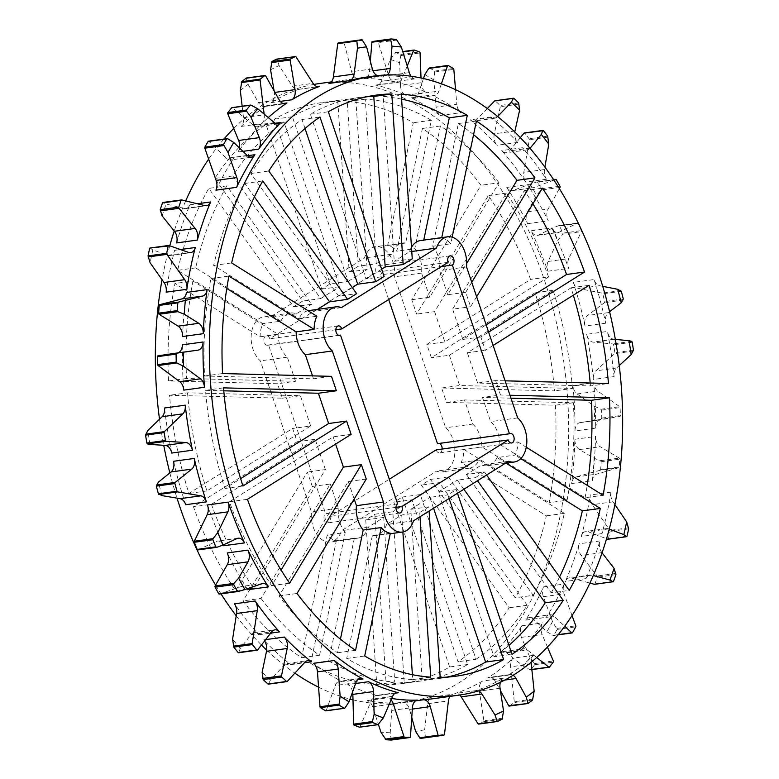 <?xml version="1.0" encoding="UTF-8"?>
<svg xmlns="http://www.w3.org/2000/svg" width="779" height="779" viewBox="0 0 779 779"><rect width="100%" height="100%" fill="white"/><g stroke="black" fill="none" stroke-linecap="round" stroke-linejoin="round"><path stroke-width="0.58" stroke-dasharray="3.9 2.92" d="M486.583 475.034L484.402 471.996L466.407 474.469L481.607 464.946A23.993 15.677 82.2 0 0 487.245 465.706A23.993 15.677 82.2 0 0 491.5 464.138A23.993 15.677 82.2 0 0 497.109 457.575L515.104 455.102A23.993 15.677 -97.8 0 0 517.85 441.966L499.855 444.439A23.993 15.677 82.2 0 0 490.653 421.605L482.483 397.465L500.488 395.002L495.6 380.58L505.104 380.824M517.655 417.904L490.653 421.605M390.328 533.255L372.333 535.728A23.993 15.677 82.2 0 0 375.4 535.767A23.993 15.677 82.2 0 0 379.646 534.199A23.993 15.677 82.2 0 0 386.54 524.501L401.73 514.977L419.735 512.514L428.81 506.827L429.093 511.053M413.532 520.8L386.54 524.501M436.191 449.863A4.801 3.135 82.2 0 0 439.638 452.862A4.801 3.135 82.2 0 0 440.495 452.55A4.801 3.135 82.2 0 0 442.151 449.045M397.631 503.847L325.641 513.721A4.801 3.135 82.2 0 0 324.161 519.262A4.801 3.135 82.2 0 0 327.793 522.923A4.801 3.135 82.2 0 0 328.65 522.602A4.801 3.135 82.2 0 0 329.936 516.419L389.296 479.231M328.709 660.943A293.255 191.624 82.2 0 0 394.729 682.063L383.735 517.451L368.535 526.974A23.993 15.677 -97.8 0 1 361.651 536.663A23.993 15.677 -97.8 0 1 357.405 538.231A23.993 15.677 -97.8 0 1 354.338 538.201L328.709 660.943L310.714 663.416A293.255 191.624 82.2 0 0 376.734 684.537L365.74 519.924L374.816 514.237L386.209 684.78A293.255 191.624 82.2 0 0 401.876 683.621A293.255 191.624 82.2 0 0 449.629 666.99L393.882 502.289L402.276 497.041L458.023 661.731A293.255 191.624 82.2 0 0 509.193 607.747L421.332 485.093L430.417 479.406L515.211 597.795A293.255 191.624 82.2 0 0 546.342 515.825L461.119 462.512A23.993 15.677 -97.8 0 0 463.865 449.376L481.86 446.903L567.083 500.215L549.078 502.689A293.255 191.624 82.2 0 0 555.427 405.207L446.494 402.402L441.615 387.991L554.473 390.892A293.255 191.624 82.2 0 0 535.066 292.758L431.362 357.707L426.853 344.386L530.557 279.427A293.255 191.624 82.2 0 0 488.355 195.568L416.609 314.112L411.731 299.691L480.984 185.275A293.255 191.624 82.2 0 0 422.413 128.457L396.784 251.208A23.993 15.677 -97.8 0 0 387.66 245.502L413.298 122.751A293.255 191.624 82.2 0 0 347.268 101.63L358.262 266.252L349.187 271.939L337.794 101.387A293.255 191.624 82.2 0 0 322.126 102.546A293.255 191.624 82.2 0 0 274.374 119.177L330.121 283.877L321.737 289.126L265.99 124.436A293.255 191.624 82.2 0 0 214.819 178.42L302.671 301.074L293.586 306.76L208.791 188.372A293.255 191.624 82.2 0 0 177.661 270.352L262.883 323.655A23.993 15.677 -97.8 0 0 260.147 336.791L174.924 283.488A293.255 191.624 82.2 0 0 168.576 380.96L277.509 383.765L282.387 398.186L169.53 395.274A293.255 191.624 82.2 0 0 188.937 493.419L292.641 428.46L297.15 441.781L193.445 506.739A293.255 191.624 82.2 0 0 235.648 590.599L307.393 472.055L312.282 486.476L243.019 600.891A293.255 191.624 82.2 0 0 301.59 657.71L327.219 534.959A23.993 15.677 -97.8 0 0 336.343 540.665L310.714 663.416M334.658 540.373A23.993 15.677 82.2 0 0 341.543 530.674L436.61 471.129A23.993 15.677 82.2 0 0 442.258 471.879A23.993 15.677 82.2 0 0 446.503 470.312A23.993 15.677 82.2 0 0 454.858 450.204A23.993 15.677 82.2 0 0 445.666 427.778L394.563 276.788A23.993 15.677 82.2 0 0 375.605 246.7A23.993 15.677 82.2 0 0 364.465 257.966L269.398 317.511A23.993 15.677 82.2 0 0 263.76 316.761A23.993 15.677 82.2 0 0 251.247 335.067A23.993 15.677 82.2 0 0 260.342 360.862L311.454 511.852A23.993 15.677 82.2 0 0 330.403 541.941A23.993 15.677 82.2 0 0 334.658 540.373M368.535 526.974L341.543 530.674M533.206 595.322A293.255 191.624 82.2 0 0 564.337 513.351L479.114 460.038A23.993 15.677 -97.8 0 1 473.505 466.611A23.993 15.677 -97.8 0 1 469.25 468.179A23.993 15.677 -97.8 0 1 463.612 467.419L448.412 476.943L533.206 595.322L515.211 597.795M567.083 500.215A293.255 191.624 82.2 0 0 573.422 402.743L464.488 399.939L472.658 424.078L445.666 427.778M472.658 424.078A23.993 15.677 -97.8 0 1 481.86 446.903M479.114 460.038L461.119 462.512M246.252 78.075L248.112 84.307L258.531 102.672L279.223 99.839M400.503 85.554A9.601 6.271 -97.8 0 0 405.693 95.262A312.457 204.166 -97.8 0 0 375.682 85.067A9.601 6.271 -97.8 0 0 377.211 85.145A9.601 6.271 -97.8 0 0 381.418 81.308L390.376 59.467L395.644 52.602A350.102 228.763 -97.8 0 1 400.922 54.491L399.637 62.739L400.503 85.554L421.196 82.72L421.02 78.007M395.226 52.651L414.243 50.051M429.112 68.065L429.648 68.055A350.102 228.763 -97.8 0 1 434.77 71.074L433.786 79.955L436.094 107.122L456.786 104.279L455.549 89.712M595.672 428.119A9.601 6.271 -97.8 0 1 599.012 420.426A9.601 6.271 -97.8 0 1 600.57 419.823L619.889 416.434A0.964 0.623 82.2 0 0 620.376 415.558A350.102 228.763 82.2 0 0 620.094 407.573A0.964 0.623 82.2 0 0 619.675 406.677L597.834 391.116A9.601 6.271 -97.8 0 1 593.695 382.771A312.457 204.166 -97.8 0 1 595.672 428.119L574.98 430.962A9.601 6.271 -97.8 0 1 578.32 423.27A9.601 6.271 -97.8 0 1 579.868 422.666L619.889 416.434M592.313 480.711A9.601 6.271 -97.8 0 1 595.555 474.635A9.601 6.271 -97.8 0 1 596.665 474.129L618.818 467.712A0.964 0.623 82.2 0 0 619.256 466.981A350.102 228.763 82.2 0 0 619.763 459.172A0.964 0.623 82.2 0 0 619.305 458.101L600.19 446.727A9.601 6.271 -97.8 0 1 595.555 436.454A312.457 204.166 -97.8 0 1 592.313 480.711L571.62 483.545A9.601 6.271 -97.8 0 1 574.863 477.469A9.601 6.271 -97.8 0 1 575.973 476.972L600.054 470.282L618.818 467.712M572.039 615.595L564.084 593.841A9.601 6.271 -97.8 0 1 564.191 584.055A312.457 204.166 -97.8 0 1 546.342 617.27A9.601 6.271 -97.8 0 1 548.163 615.391A9.601 6.271 -97.8 0 1 549.867 614.767A9.601 6.271 -97.8 0 1 554.035 616.306L564.717 626.238M572.546 632.645L553.947 635.197A350.102 228.763 -97.8 0 0 557.141 629.413L552.486 621.584L543.391 596.685A9.601 6.271 -97.8 0 1 543.489 586.889A312.457 204.166 -97.8 0 1 525.64 620.113A9.601 6.271 -97.8 0 1 527.471 618.234A9.601 6.271 -97.8 0 1 529.175 617.601A9.601 6.271 -97.8 0 1 533.333 619.149L546.907 631.759L552.944 635.362L558.29 634.622M547.442 647.047L542.135 634.505A9.601 6.271 -97.8 0 1 542.651 622.908A312.457 204.166 -97.8 0 1 520.878 650.299A9.601 6.271 -97.8 0 1 521.92 649.433A9.601 6.271 -97.8 0 1 523.624 648.8A9.601 6.271 -97.8 0 1 527.373 649.998L536.731 657.486M549.468 667.048L530.869 669.599A350.102 228.763 -97.8 0 0 534.657 664.701L534.521 663.542L530.012 657.603L521.433 637.349A9.601 6.271 -97.8 0 1 521.959 625.751A312.457 204.166 -97.8 0 1 500.176 653.133A9.601 6.271 -97.8 0 1 501.228 652.276A9.601 6.271 -97.8 0 1 502.922 651.643A9.601 6.271 -97.8 0 1 506.681 652.831L523.342 666.162L530.022 669.697L531.833 669.443M449.97 696.397A9.601 6.271 -97.8 0 1 451.664 694.722A9.601 6.271 -97.8 0 1 452.706 694.235A312.457 204.166 -97.8 0 1 431.478 698.938M420.232 738.463A350.102 228.763 -97.8 0 0 425.412 737.577L424.662 729.777L427.71 703.739A9.601 6.271 -97.8 0 1 430.962 697.565A9.601 6.271 -97.8 0 1 432.014 697.078A312.457 204.166 -97.8 0 1 410.786 701.772A312.457 204.166 -97.8 0 1 402.685 702.639A9.601 6.271 -97.8 0 1 409.579 709.455L411.76 717.43M391.292 740.05L390.23 732.757L391.73 710.438A9.601 6.271 -97.8 0 1 395.041 703.603A9.601 6.271 -97.8 0 1 396.745 702.97A9.601 6.271 -97.8 0 1 397.163 702.94A312.457 204.166 -97.8 0 1 367.036 700.642A9.601 6.271 -97.8 0 1 372.635 706.757L378.448 724.577M287.227 681.459L268.473 684.03L270.459 680.028L284.238 665.032A9.601 6.271 -97.8 0 1 285.338 664.107A9.601 6.271 -97.8 0 1 287.032 663.474A9.601 6.271 -97.8 0 1 290.723 664.623A312.457 204.166 -97.8 0 1 263.643 639.91A9.601 6.271 -97.8 0 1 264.548 641.029M257.557 649.998L238.744 652.578L240.185 648.566L251.052 634.622A9.601 6.271 -97.8 0 1 252.484 633.308A9.601 6.271 -97.8 0 1 254.188 632.675A9.601 6.271 -97.8 0 1 258.852 634.739A312.457 204.166 -97.8 0 1 234.479 603.832M215.91 190.173A312.457 204.166 -97.8 0 1 234.206 157.543A9.601 6.271 -97.8 0 1 232.463 159.305A9.601 6.271 -97.8 0 1 230.759 159.929A9.601 6.271 -97.8 0 1 226.494 158.283L208.938 141.35A0.964 0.623 82.2 0 0 208.509 141.184M239.504 148.039A9.601 6.271 -97.8 0 1 237.975 152.022A312.457 204.166 -97.8 0 1 260.147 125.322A9.601 6.271 -97.8 0 1 259.193 126.091A9.601 6.271 -97.8 0 1 257.489 126.724A9.601 6.271 -97.8 0 1 253.633 125.438L232.395 107.745A0.964 0.623 82.2 0 0 232.346 107.706M370.346 61.239L369.538 71.259A9.601 6.271 -97.8 0 1 366.247 77.919A9.601 6.271 -97.8 0 1 364.543 78.543A9.601 6.271 -97.8 0 1 364.007 78.582A312.457 204.166 -97.8 0 1 394.164 81.737A9.601 6.271 -97.8 0 1 388.624 75.475L378.36 42.592A0.964 0.623 82.2 0 0 377.766 41.959A350.102 228.763 82.2 0 0 372.459 41.501M387.124 74.959A9.601 6.271 -97.8 0 1 386.939 75.076A9.601 6.271 -97.8 0 1 385.235 75.709A9.601 6.271 -97.8 0 1 384.699 75.748A312.457 204.166 -97.8 0 1 414.856 78.893A9.601 6.271 -97.8 0 1 411.127 76.254M487.313 108.563L476.68 119.625A9.601 6.271 -97.8 0 1 475.667 120.453A9.601 6.271 -97.8 0 1 473.973 121.076A9.601 6.271 -97.8 0 1 470.175 119.849A312.457 204.166 -97.8 0 1 497.002 145.274A9.601 6.271 -97.8 0 1 494.276 133.803L500.342 106.655A0.964 0.623 82.2 0 0 500.05 105.486A350.102 228.763 82.2 0 0 495.356 100.929A0.964 0.623 82.2 0 0 495.23 100.832M497.625 116.519L497.372 116.792A9.601 6.271 -97.8 0 1 496.369 117.61A9.601 6.271 -97.8 0 1 494.665 118.242A9.601 6.271 -97.8 0 1 490.867 117.006A312.457 204.166 -97.8 0 1 517.694 142.43A9.601 6.271 -97.8 0 1 514.783 131.992M520.333 137.649L509.544 150.902A9.601 6.271 -97.8 0 1 508.2 152.119A9.601 6.271 -97.8 0 1 506.496 152.742A9.601 6.271 -97.8 0 1 501.725 150.571A312.457 204.166 -97.8 0 1 525.767 182.101A9.601 6.271 -97.8 0 1 523.8 172.393L529.311 139.714A0.964 0.623 82.2 0 0 529.077 138.691A350.102 228.763 82.2 0 0 524.803 133.209A0.964 0.623 82.2 0 0 524.647 133.053M530.002 148.341A9.601 6.271 -97.8 0 1 528.892 149.276A9.601 6.271 -97.8 0 1 527.188 149.899A9.601 6.271 -97.8 0 1 522.427 147.728A312.457 204.166 -97.8 0 1 546.459 179.258A9.601 6.271 -97.8 0 1 544.492 169.549L544.901 167.154M608.117 539.185A0.964 0.623 82.2 0 0 608.418 538.708A350.102 228.763 82.2 0 0 610.064 531.444A0.964 0.623 82.2 0 0 609.869 530.411L592.313 504.665A9.601 6.271 -97.8 0 1 590.278 494.977A312.457 204.166 -97.8 0 1 581.29 536.439A9.601 6.271 -97.8 0 1 585.896 531.453A9.601 6.271 -97.8 0 1 588.067 531.716L606.559 538.776M594.669 584.26A0.964 0.623 82.2 0 0 594.942 583.899A350.102 228.763 82.2 0 0 597.318 577.22A0.964 0.623 82.2 0 0 597.123 576.012L581.212 555.466A9.601 6.271 -97.8 0 1 579.177 543.8A312.457 204.166 -97.8 0 1 565.35 581.446A9.601 6.271 -97.8 0 1 569.459 577.843A9.601 6.271 -97.8 0 1 571.182 577.96L589.917 583.091M509.437 706.017A0.964 0.623 82.2 0 0 509.466 705.998A350.102 228.763 82.2 0 0 513.974 702.58A0.964 0.623 82.2 0 0 514.267 701.684L510.557 666.834A9.601 6.271 -97.8 0 1 513.02 658.167A312.457 204.166 -97.8 0 1 487.605 678.032A9.601 6.271 -97.8 0 1 489.329 677.389A9.601 6.271 -97.8 0 1 495.337 681.362L500.41 690.613M478.666 724.061A350.102 228.763 82.2 0 0 483.545 721.763A0.964 0.623 82.2 0 0 483.905 720.75L479.348 691.09A9.601 6.271 -97.8 0 1 482.649 681.041A312.457 204.166 -97.8 0 1 454.809 693.573A9.601 6.271 -97.8 0 1 455.53 693.407A9.601 6.271 -97.8 0 1 459.785 695.043M359.801 727.128A0.964 0.623 82.2 0 0 360.044 726.826L371.924 699.172A9.601 6.271 -97.8 0 1 376.072 695.481A9.601 6.271 -97.8 0 1 377.727 695.579A312.457 204.166 -97.8 0 1 347.775 684.556A9.601 6.271 -97.8 0 1 352.585 691.937M326.012 710.799A0.964 0.623 82.2 0 0 326.274 710.438L335.204 685.539A9.601 6.271 -97.8 0 1 339.576 681.294A9.601 6.271 -97.8 0 1 342.312 681.82A312.457 204.166 -97.8 0 1 313.479 663.367M223.816 545.758A312.457 204.166 -97.8 0 1 207.477 504.958M247.712 589.722A312.457 204.166 -97.8 0 1 227.234 552.973M171.76 453.057A312.457 204.166 -97.8 0 1 164.544 408.001M185.733 504.704A312.457 204.166 -97.8 0 1 173.571 461.285M500.42 682.287A9.601 6.271 -97.8 0 1 503.351 678.207A312.457 204.166 -97.8 0 1 475.502 690.73A9.601 6.271 -97.8 0 1 476.222 690.574A9.601 6.271 -97.8 0 1 478.53 690.895M182.607 336.528A312.457 204.166 -97.8 0 1 186.415 292.466M183.805 390.123A312.457 204.166 -97.8 0 1 182.383 344.834M391.701 698.481A312.457 204.166 -97.8 0 1 387.728 697.799A9.601 6.271 -97.8 0 1 391.097 699.883M242.172 106.226L243.525 117.668A9.601 6.271 -97.8 0 1 241.188 126.422A312.457 204.166 -97.8 0 1 266.282 105.788A9.601 6.271 -97.8 0 1 264.451 106.499A9.601 6.271 -97.8 0 1 258.531 102.672M264.139 114.114L264.217 114.834A9.601 6.271 -97.8 0 1 261.88 123.588A312.457 204.166 -97.8 0 1 268.268 117.561M176.629 242.912A312.457 204.166 -97.8 0 1 189.949 204.789A9.601 6.271 -97.8 0 1 185.772 208.548A9.601 6.271 -97.8 0 1 184.175 208.451L166.131 204.02L162.938 202.491M166.17 292.154A312.457 204.166 -97.8 0 1 174.613 250.351A9.601 6.271 -97.8 0 1 169.968 255.502A9.601 6.271 -97.8 0 1 167.913 255.278L152.82 249.952A342.429 223.748 82.2 0 0 150.133 262.805M313.869 84.434A312.457 204.166 82.2 0 0 264.139 103.958A312.457 204.166 82.2 0 0 233.739 128.438M223.914 139.071A312.457 204.166 82.2 0 0 208.655 159.091M185.694 200.904A312.457 204.166 82.2 0 0 174.223 231.003M169.773 245.784A312.457 204.166 82.2 0 0 162.051 279.71M159.51 419.229A312.457 204.166 82.2 0 0 163.736 445.296M169.861 472.921A312.457 204.166 82.2 0 0 177.028 498.151M215.598 585.117A312.457 204.166 82.2 0 0 220.983 593.861M236.212 615.79A312.457 204.166 82.2 0 0 261.452 645.002M266.691 650.144A312.457 204.166 82.2 0 0 294.861 673.153M318.582 687.185A312.457 204.166 82.2 0 0 350.014 699.104M352.994 699.854A312.457 204.166 82.2 0 0 404.486 702.639A312.457 204.166 82.2 0 0 459.863 682.209A312.457 204.166 82.2 0 0 556.148 321.454A312.457 204.166 82.2 0 0 319.517 83.528M463.865 449.376L549.078 502.689M452.151 237.196L450.778 243.798A23.993 15.677 -97.8 0 0 441.654 238.092L441.751 237.624M476.641 296.721L470.594 306.702L465.715 292.281L471.753 282.31M493.126 345.438L485.356 350.297L480.847 336.976L488.618 332.117M509.982 395.245L500.488 395.002M517.85 441.966L526.273 447.234M520.752 458.627L515.104 455.102M484.402 471.996L475.326 477.693L477.498 480.731M449.103 498.511L447.876 494.879L456.26 489.631L457.487 493.263M420.008 516.74L419.735 512.514M223.777 390.805L205.529 390.337A293.255 191.624 82.2 0 0 224.927 488.472L240.643 478.637M224.927 488.472L242.931 486.008M205.529 390.337L223.524 387.864M282.387 398.186L300.392 395.713L187.535 392.811L169.53 395.274M187.535 392.811A293.255 191.624 82.2 0 0 206.932 490.945L310.636 425.986L292.641 428.46M206.932 490.945L188.937 493.419M310.636 425.986L300.392 395.713M351.134 434.37L333.139 436.844L229.445 501.793A293.255 191.624 82.2 0 0 271.637 585.652L281.092 570.043M271.637 585.652L289.632 583.189M229.445 501.793L247.44 499.329M333.139 436.844L335.603 444.108M366.266 479.066L348.271 481.539L279.018 595.954A293.255 191.624 82.2 0 0 337.58 652.773L340.423 639.15M337.58 652.773L355.575 650.299M279.018 595.954L297.013 593.481M348.271 481.539L354.192 499.018M372.333 535.728L346.704 658.469A293.255 191.624 82.2 0 0 412.724 679.59L412.393 674.682M402.87 531.979L401.73 514.977M412.724 679.59L430.719 677.126M346.704 658.469L364.699 656.006M433.562 508.249L429.872 497.353L447.876 494.879M428.81 506.827L410.815 509.291L422.199 679.833L440.193 677.37M410.815 509.291L429.872 497.353M422.199 679.833A293.255 191.624 82.2 0 0 437.866 678.684A293.255 191.624 82.2 0 0 446.825 677.117M463.856 489.27L457.331 480.156L475.326 477.693M456.26 489.631L438.265 492.094L494.013 656.794L512.007 654.321M438.265 492.094L457.331 480.156M494.013 656.794A293.255 191.624 82.2 0 0 508.96 645.324M505.999 463.135L497.109 457.575M466.407 474.469L551.211 592.848L569.206 590.385M551.211 592.848A293.255 191.624 82.2 0 0 559.575 576.947M510.985 398.196L482.483 397.465M499.855 444.439L585.078 497.742L603.073 495.278M585.078 497.742A293.255 191.624 82.2 0 0 587.21 485.356M573.344 295.183A293.255 191.624 82.2 0 0 571.056 287.811L467.361 352.77L485.356 350.297M571.056 287.811L589.051 285.348M495.6 380.58L477.605 383.044L590.463 385.956L608.457 383.482M477.605 383.044L467.361 352.77M590.463 385.956A293.255 191.624 82.2 0 0 590.209 383.015M532.894 203.777A293.255 191.624 82.2 0 0 524.355 190.631L452.599 309.175L470.594 306.702M524.355 190.631L542.35 188.167M480.847 336.976L462.853 339.449L486.154 324.853M462.853 339.449L452.599 309.175M473.564 134.67A293.255 191.624 82.2 0 0 458.403 123.52L432.773 246.261L450.778 243.798M458.403 123.52L476.407 121.047M465.715 292.281L447.721 294.754L466.728 263.36M447.721 294.754L439.551 270.615A23.993 15.677 82.2 0 0 432.773 246.261M401.594 99.137A293.255 191.624 82.2 0 0 383.268 96.693L394.252 261.306L412.257 258.842M383.268 96.693L401.263 94.23M441.654 238.092L423.757 240.088M423.659 240.565A23.993 15.677 82.2 0 0 420.592 240.526M411.478 247.274A23.993 15.677 82.2 0 0 409.452 251.792L394.252 261.306M367.162 96.703A293.255 191.624 82.2 0 0 358.126 97.609A293.255 191.624 82.2 0 0 310.363 114.24L366.111 278.94L384.105 276.467M310.363 114.24L328.368 111.767M381.652 269.203L366.111 278.94M305.027 128.496L301.979 119.499A293.255 191.624 82.2 0 0 250.809 173.483L338.661 296.127L356.655 293.664M250.809 173.483L268.804 171.01M301.979 119.499L319.974 117.025M352.303 287.587L338.661 296.127M254.412 196.873L244.781 183.435A293.255 191.624 82.2 0 0 213.66 265.405L298.883 318.718L316.878 316.245M213.66 265.405L231.655 262.942M244.781 183.435L262.776 180.971M317.511 309.38L314.385 311.337A23.993 15.677 82.2 0 0 308.747 310.587M308.017 310.714A23.993 15.677 82.2 0 0 298.883 318.718M226.777 288.464L210.914 278.541A293.255 191.624 82.2 0 0 204.575 376.023L313.499 378.818L331.503 376.354M204.575 376.023L222.57 373.55M210.914 278.541L228.909 276.078M312.506 375.868L313.499 378.818M297.15 441.781L315.144 439.307L211.44 504.266L193.445 506.739M211.44 504.266A293.255 191.624 82.2 0 0 253.642 588.126L325.388 469.591L307.393 472.055M253.642 588.126L235.648 590.599M325.388 469.591L315.144 439.307M312.282 486.476L330.277 484.002L261.023 598.428L243.019 600.891M261.023 598.428A293.255 191.624 82.2 0 0 319.585 655.236L345.214 532.495L327.219 534.959M319.585 655.236L301.59 657.71M345.214 532.495A23.993 15.677 -97.8 0 1 338.446 508.142L330.277 484.002M336.343 540.665L354.338 538.201M383.735 517.451L365.74 519.924M394.729 682.063L376.734 684.537M374.816 514.237L392.82 511.764L404.204 682.307L386.209 684.78M404.204 682.307A293.255 191.624 82.2 0 0 419.871 681.148A293.255 191.624 82.2 0 0 467.624 664.516L411.877 499.826L393.882 502.289M467.624 664.516L449.629 666.99M411.877 499.826L392.82 511.764M402.276 497.041L420.271 494.568L476.018 659.268L458.023 661.731M476.018 659.268A293.255 191.624 82.2 0 0 527.188 605.273L439.337 482.629L421.332 485.093M527.188 605.273L509.193 607.747M439.337 482.629L420.271 494.568M430.417 479.406L448.412 476.943M564.337 513.351L546.342 515.825M464.488 399.939L446.494 402.402M573.422 402.743L555.427 405.207M441.615 387.991L459.61 385.517L572.468 388.419L554.473 390.892M572.468 388.419A293.255 191.624 82.2 0 0 553.061 290.285L449.366 355.243L431.362 357.707M553.061 290.285L535.066 292.758M449.366 355.243L459.61 385.517M426.853 344.386L444.848 341.923L548.552 276.964L530.557 279.427M548.552 276.964A293.255 191.624 82.2 0 0 506.36 193.104L434.604 311.639L416.609 314.112M506.36 193.104L488.355 195.568M434.604 311.639L444.848 341.923M411.731 299.691L429.726 297.218L498.979 182.802L480.984 185.275M498.979 182.802A293.255 191.624 82.2 0 0 440.408 125.994L414.779 248.735L396.784 251.208M440.408 125.994L422.413 128.457M414.779 248.735A23.993 15.677 -97.8 0 1 421.556 273.088L429.726 297.218M387.66 245.502L405.664 243.029L431.293 120.287L413.298 122.751M431.293 120.287A293.255 191.624 82.2 0 0 365.273 99.167L376.257 263.779L358.262 266.252M365.273 99.167L347.268 101.63M376.257 263.779L391.457 254.256A23.993 15.677 -97.8 0 1 402.597 242.99A23.993 15.677 -97.8 0 1 405.664 243.029M349.187 271.939L367.182 269.466L355.799 98.923L337.794 101.387M355.799 98.923A293.255 191.624 82.2 0 0 340.131 100.082A293.255 191.624 82.2 0 0 292.368 116.714L348.116 281.404L330.121 283.877M292.368 116.714L274.374 119.177M348.116 281.404L367.182 269.466M321.737 289.126L339.732 286.662L283.984 121.962L265.99 124.436M283.984 121.962A293.255 191.624 82.2 0 0 232.814 175.957L320.666 298.6L302.671 301.074M232.814 175.957L214.819 178.42M320.666 298.6L339.732 286.662M293.586 306.76L311.59 304.287L226.786 185.908L208.791 188.372M226.786 185.908A293.255 191.624 82.2 0 0 195.665 267.879L280.888 321.191L262.883 323.655M195.665 267.879L177.661 270.352M280.888 321.191A23.993 15.677 -97.8 0 1 290.752 313.051A23.993 15.677 -97.8 0 1 296.39 313.81L311.59 304.287M260.147 336.791L278.142 334.327L192.919 281.015L174.924 283.488M192.919 281.015A293.255 191.624 82.2 0 0 186.57 378.487L295.504 381.291L277.509 383.765M186.57 378.487L168.576 380.96M295.504 381.291L287.334 357.152A23.993 15.677 -97.8 0 1 278.142 334.327M274.072 90.744L274.354 92.467A9.601 6.271 -97.8 0 1 271.189 102.633A312.457 204.166 -97.8 0 1 298.805 89.283A9.601 6.271 -97.8 0 1 297.977 89.488A9.601 6.271 -97.8 0 1 292.368 86.187L279.086 65.572L277.246 59.438L296.001 56.857M407.242 65.972L402.11 78.465A9.601 6.271 -97.8 0 1 397.903 82.301A9.601 6.271 -97.8 0 1 396.375 82.223A312.457 204.166 -97.8 0 1 426.386 92.419A9.601 6.271 -97.8 0 1 421.196 82.72M423.464 78.543L418.226 93.918A9.601 6.271 -97.8 0 1 413.805 98.32A9.601 6.271 -97.8 0 1 411.185 97.852A312.457 204.166 -97.8 0 1 440.184 115.516A9.601 6.271 -97.8 0 1 436.094 107.122M441.381 83.84L438.918 91.085A9.601 6.271 -97.8 0 1 434.497 95.476A9.601 6.271 -97.8 0 1 431.878 95.009A312.457 204.166 -97.8 0 1 460.876 112.673A9.601 6.271 -97.8 0 1 456.786 104.279M536.994 181.974L553.626 179.686L536.877 181.994L537.714 182.325L536.877 181.994L530.119 184.068L513.166 190.417A9.601 6.271 -97.8 0 1 512.28 190.651A9.601 6.271 -97.8 0 1 506.72 187.427A312.457 204.166 -97.8 0 1 527.607 223.68A9.601 6.271 -97.8 0 1 527.412 211.927L536.507 195.344L541.171 190.008L559.984 187.427M553.879 180.076L533.868 187.583A9.601 6.271 -97.8 0 1 532.972 187.807A9.601 6.271 -97.8 0 1 527.412 184.594A312.457 204.166 -97.8 0 1 548.299 220.837A9.601 6.271 -97.8 0 1 548.104 209.093L559.332 188.606M577.512 223.076L558.699 225.657L559.692 226.085L558.699 225.657L552.574 228.033L538.727 234.946A9.601 6.271 -97.8 0 1 537.422 235.355A9.601 6.271 -97.8 0 1 531.112 230.808A312.457 204.166 -97.8 0 1 547.919 271.228A9.601 6.271 -97.8 0 1 548.095 261.452L557.842 240.458L562.555 234.226L581.309 231.645A0.964 0.623 82.2 0 0 581.309 230.603A350.102 228.763 82.2 0 0 578.291 223.534A0.964 0.623 82.2 0 0 577.512 223.076L559.429 232.113A9.601 6.271 -97.8 0 1 558.115 232.522A9.601 6.271 -97.8 0 1 551.805 227.965A312.457 204.166 -97.8 0 1 568.621 268.385A9.601 6.271 -97.8 0 1 568.797 258.609L581.309 231.645M601.076 419.014L601.778 418.109A350.102 228.763 -97.8 0 0 601.495 410.134L600.911 409.248L594.143 406.063L577.142 393.96A9.601 6.271 -97.8 0 1 572.993 385.615A312.457 204.166 -97.8 0 1 574.98 430.962M600.054 470.282L600.658 469.533A350.102 228.763 -97.8 0 0 601.164 461.723L600.492 460.681L594.124 458.276L579.488 449.561A9.601 6.271 -97.8 0 1 574.863 439.288A312.457 204.166 -97.8 0 1 571.62 483.545M367.211 76.985A312.457 204.166 -97.8 0 1 379.159 75.894L358.457 78.728A9.601 6.271 -97.8 0 1 351.641 71.726L344.152 42.952A0.964 0.623 82.2 0 0 343.432 42.261A350.102 228.763 82.2 0 0 341.397 42.524M329.001 83.431A312.457 204.166 -97.8 0 1 346.519 79.828A312.457 204.166 -97.8 0 1 358.457 78.728M602.732 286.331L599.626 285.718A9.601 6.271 -97.8 0 1 594.056 279.544A312.457 204.166 -97.8 0 1 605.702 323.197A9.601 6.271 -97.8 0 1 608.341 312.632L609.577 311.688M573.354 282.378A312.457 204.166 -97.8 0 1 585 326.041A9.601 6.271 -97.8 0 1 587.639 315.476L604.446 302.651A0.964 0.623 82.2 0 0 604.699 301.541A350.102 228.763 82.2 0 0 602.703 293.829A0.964 0.623 82.2 0 0 602.128 293.147L578.933 288.561A9.601 6.271 -97.8 0 1 573.354 282.378L594.056 279.544M615.352 339.43L613.833 339.293A9.601 6.271 -97.8 0 1 607.406 331.455A312.457 204.166 -97.8 0 1 614.066 376.608A9.601 6.271 -97.8 0 1 616.588 368L619.247 365.555M586.704 334.298A312.457 204.166 -97.8 0 1 593.374 379.451A9.601 6.271 -97.8 0 1 595.896 370.833L614.602 353.647A0.964 0.623 82.2 0 0 614.845 352.712A350.102 228.763 82.2 0 0 613.609 344.776A0.964 0.623 82.2 0 0 612.956 343.948L593.14 342.137A9.601 6.271 -97.8 0 1 586.704 334.298L607.406 331.455M614.904 504.607L613.005 501.822A9.601 6.271 -97.8 0 1 610.979 492.143A312.457 204.166 -97.8 0 1 601.992 533.605A9.601 6.271 -97.8 0 1 606.588 528.61A9.601 6.271 -97.8 0 1 608.759 528.873L609.275 529.077M602.07 552.837L601.914 552.632A9.601 6.271 -97.8 0 1 599.869 540.957A312.457 204.166 -97.8 0 1 586.042 578.612A9.601 6.271 -97.8 0 1 590.161 574.999A9.601 6.271 -97.8 0 1 591.874 575.116L593.316 575.515M531.181 662.267A9.601 6.271 -97.8 0 1 533.712 655.324A312.457 204.166 -97.8 0 1 508.298 675.189A9.601 6.271 -97.8 0 1 510.031 674.546A9.601 6.271 -97.8 0 1 513.098 675.266M197.993 549.896L216.231 541.405A9.601 6.271 -97.8 0 1 217.438 541.054A9.601 6.271 -97.8 0 1 223.369 544.881M219.366 594.075L241.286 586.558A9.601 6.271 -97.8 0 1 242.065 586.373A9.601 6.271 -97.8 0 1 247.07 588.827M150.094 444.439A342.429 223.748 -97.8 0 1 147.776 430.534M162.032 495.61A342.429 223.748 -97.8 0 1 158.361 482.162M483.545 721.763A0.964 0.623 82.2 0 0 483.584 721.744L502.143 719.212M240.185 648.566A342.429 223.748 -97.8 0 1 232.609 639.121M270.459 680.028A342.429 223.748 -97.8 0 1 262.124 672.287M390.23 732.757A342.429 223.748 -97.8 0 1 380.931 732.182M424.662 729.777A342.429 223.748 -97.8 0 1 415.577 731.364M530.012 657.603A342.429 223.748 -97.8 0 1 523.342 666.162M552.486 621.584A342.429 223.748 -97.8 0 1 546.907 631.759M594.124 458.276A342.429 223.748 -97.8 0 1 593.218 471.967M594.143 406.063A342.429 223.748 -97.8 0 1 594.669 420.066M578.291 223.534L559.692 226.085A350.102 228.763 -97.8 0 1 562.701 233.164L562.555 234.226M552.574 228.033A342.429 223.748 -97.8 0 1 557.842 240.458M556.313 179.774L537.714 182.325A350.102 228.763 -97.8 0 1 541.337 188.771L541.171 190.008M530.119 184.068A342.429 223.748 -97.8 0 1 536.507 195.344M424.798 74.618A342.429 223.748 -97.8 0 1 433.786 79.955M390.376 59.467A342.429 223.748 -97.8 0 1 399.637 62.739M276.711 59.126L277.246 59.438M270.586 69.818A342.429 223.748 -97.8 0 1 279.086 65.572M240.312 90.559A342.429 223.748 -97.8 0 1 248.112 84.307M162.1 215.871A342.429 223.748 -97.8 0 1 166.131 204.02M168.897 245.482L150.084 248.063L152.82 249.952M338.446 508.142L311.454 511.852M287.334 357.152L260.342 360.862M296.39 313.81L269.398 317.511M391.457 254.256L364.465 257.966M421.556 273.088L394.563 276.788M463.612 467.419L436.61 471.129M439.239 443.426A4.801 3.135 82.2 0 0 438.334 443.348A4.801 3.135 82.2 0 0 437.486 443.67M388.702 299.526L380.366 274.909A4.801 3.135 82.2 0 0 381.846 269.368A4.801 3.135 82.2 0 0 378.214 265.717A4.801 3.135 82.2 0 0 376.072 272.222L269.816 338.777A4.801 3.135 82.2 0 0 266.369 335.778A4.801 3.135 82.2 0 0 263.915 340.959A4.801 3.135 82.2 0 0 267.674 345.282A4.801 3.135 82.2 0 0 268.521 344.97L325.641 513.721M441.352 266.545L380.366 274.909M335.837 329.721L269.816 338.777M448.052 262.348L376.072 272.222M338.748 335.33L268.521 344.97M395.966 507.353L329.936 516.419M508.599 461.246L481.607 464.946M466.543 266.915L439.551 270.615M411.76 251.471L409.452 251.792M341.377 307.637L314.385 311.337M246.807 78.426L265.62 75.845M429.648 68.055L448.246 65.504M525.64 620.113L546.342 617.27M500.176 653.133L520.878 650.299M427.71 703.739L448.412 700.896M391.73 710.438L412.422 707.595M284.238 665.032L304.93 662.189M251.052 634.622L271.754 631.779M247.186 155.44L226.494 158.283M274.325 122.605L253.633 125.438M384.699 75.748L364.007 78.582M490.867 117.006L470.175 119.849M522.427 147.728L501.725 150.571M627.017 536.156L608.418 538.708M613.54 581.348L594.942 583.899M528.074 703.447L509.466 705.998M502.718 718.16L483.905 720.75M378.798 724.256L360.044 726.826M345.087 707.848L326.274 710.438M357.775 679.697L342.312 681.82M355.623 683.485L347.775 684.556M395.206 693.183L377.727 695.579M475.502 690.73L454.809 693.573M503.351 678.207L482.649 681.041M275.25 123.248L260.147 125.322M242.941 151.34L237.975 152.022M247.488 155.722L234.206 157.543M258.852 634.739L270.722 633.113M290.723 664.623L304.423 662.734M263.643 639.91L265.629 639.637M397.163 702.94L417.028 700.214M367.036 700.642L387.728 697.799M432.014 697.078L452.706 694.235M402.685 702.639L415.577 700.866M241.188 126.422L261.88 123.588M266.282 105.788L283.196 103.471M189.949 204.789L197.379 203.777M174.613 250.351L180.436 249.553M271.189 102.633L280.294 101.377M298.805 89.283L317.813 86.673M375.682 85.067L396.375 82.223M405.693 95.262L426.386 92.419M411.185 97.852L431.878 95.009M440.184 115.516L460.876 112.673M506.72 187.427L527.412 184.594M527.607 223.68L548.299 220.837M531.112 230.808L551.805 227.965M547.919 271.228L568.621 268.385M572.993 385.615L593.695 382.771M574.863 439.288L595.555 436.454M543.489 586.889L564.191 584.055M521.959 625.751L542.651 622.908M414.856 78.893L394.164 81.737M517.694 142.43L497.002 145.274M546.459 179.258L525.767 182.101M605.702 323.197L585 326.041M614.066 376.608L593.374 379.451M601.992 533.605L581.29 536.439M610.979 492.143L590.278 494.977M586.042 578.612L565.35 581.446M599.869 540.957L579.177 543.8M508.298 675.189L487.605 678.032M533.712 655.324L513.02 658.167M236.933 538.571L216.231 541.405M261.978 583.714L241.286 586.558M355.906 682.696L335.204 685.539M392.626 696.329L371.924 699.172M500.05 688.246L479.348 691.09M504.753 680.067L495.337 681.362M532.583 700.029L513.974 702.58M533.021 699.114L514.267 701.684M531.259 663.99L510.557 666.834M591.874 575.116L571.182 577.96M615.916 574.659L597.318 577.22M615.936 573.422L597.123 576.012M601.914 552.632L581.212 555.466M608.759 528.873L588.067 531.716M628.663 528.892L610.064 531.444M628.624 527.841L609.869 530.411M613.005 501.822L592.313 504.665M616.588 368L595.896 370.833M633.356 351.076L614.602 353.647M633.444 350.161L614.845 352.712M632.207 342.224L613.609 344.776M631.769 341.368L612.956 343.948M613.833 339.293L593.14 342.137M608.341 312.632L587.639 315.476M623.258 300.061L604.446 302.651M623.297 298.99L604.699 301.541M621.301 291.278L602.703 293.829M620.882 290.577L602.128 293.147M599.626 285.718L578.933 288.561M544.492 169.549L523.8 172.393M548.065 137.133L529.311 139.714M547.676 136.14L529.077 138.691M543.411 130.658L524.803 133.209M529.817 148.127L509.544 150.902M514.968 130.969L494.276 133.803M519.155 104.074L500.342 106.655M518.648 102.925L500.05 105.486M513.955 98.378L495.356 100.929M497.372 116.792L476.68 119.625M409.326 72.632L388.624 75.475M397.115 40.021L378.36 42.592M396.365 39.408L377.766 41.959M372.985 70.792L369.538 71.259M372.343 68.893L351.641 71.726M362.956 40.372L344.152 42.952M362.031 39.71L343.432 42.261M251.15 105.175L232.395 107.745M227.75 138.769L208.938 141.35M391.652 739.329L410.465 736.749M372.635 706.757L389.111 704.498M425.724 736.924L444.488 734.354M425.412 737.577L444.011 735.025M409.579 709.455L412.325 709.075M521.433 637.349L542.135 634.505M534.521 663.542L553.333 660.962M534.657 664.701L553.256 662.15M506.681 652.831L527.373 649.998M543.391 596.685L564.084 593.841M557.014 628.4L575.778 625.829M557.141 629.413L575.739 626.861M533.333 619.149L554.035 616.306M579.488 449.561L600.19 446.727M600.492 460.681L619.305 458.101M601.164 461.723L619.763 459.172M600.658 469.533L619.256 466.981M575.973 476.972L596.665 474.129M577.142 393.96L597.834 391.116M600.911 409.248L619.675 406.677M601.495 410.134L620.094 407.573M601.778 418.109L620.376 415.558M579.868 422.666L600.57 419.823M538.727 234.946L559.429 232.113M562.701 233.164L581.309 230.603M548.095 261.452L568.797 258.609M513.166 190.417L533.868 187.583M541.337 188.771L559.945 186.21M527.412 211.927L548.104 209.093M418.226 93.918L438.918 91.085M434.77 71.074L453.368 68.523M435.062 71.97L453.826 69.389M381.418 81.308L402.11 78.465M394.865 52.991L402.85 51.891M400.922 54.491L419.521 51.94M401.253 55.504L420.066 52.923M274.354 92.467L274.997 92.38M292.368 86.187L313.061 83.353M243.525 117.668L264.217 114.834M184.175 208.451L204.867 205.617M167.913 255.278L188.615 252.435M511.628 442.978L439.638 452.862M399.783 513.04L327.793 522.923M395.43 52.583L402.753 51.58M251.451 157.085L230.759 159.929M278.181 123.88L257.489 126.724M385.235 75.709L364.543 78.543M494.665 118.242L473.973 121.076M527.188 149.899L506.496 152.742M410.786 701.772L404.486 702.639M346.519 79.828L331.348 81.912M238.131 538.211L217.438 541.054M262.757 583.529L242.065 586.373M360.268 678.451L339.576 681.294M396.774 692.638L376.072 695.481M476.222 690.574L455.53 693.407M510.031 674.546L489.329 677.389M590.161 574.999L569.459 577.843M606.588 528.61L585.896 531.453M254.188 632.675L274.88 629.841M287.032 663.474L307.734 660.641M396.745 702.97L417.437 700.136M530.518 669.794L531.853 669.609M502.922 651.643L523.624 648.8M553.509 635.489L558.095 634.866M529.175 617.601L549.867 614.767M537.422 235.355L558.115 232.522M558.884 225.618L577.638 223.037M512.28 190.651L532.972 187.807M413.805 98.32L434.497 95.476M377.211 85.145L397.903 82.301M297.977 89.488L318.669 86.644M264.451 106.499L285.153 103.665M185.772 208.548L206.464 205.705M169.968 255.502L190.66 252.659M437.866 678.684L455.861 676.211M358.126 97.609L376.121 95.135M419.871 681.148L401.876 683.621M340.131 100.082L322.126 102.546M290.752 313.051L263.76 316.761M402.597 242.99L375.605 246.7M469.25 468.179L442.258 471.879M357.405 538.231L330.403 541.941M338.349 325.895L266.369 335.778M339.654 335.408L267.674 345.282M450.194 255.843L378.214 265.717M510.323 433.475L438.334 443.348M390.23 533.732L375.4 535.767M505.474 463.203L487.245 465.706"/><path stroke-width="1.17" d="M436.444 248.082L341.377 307.637A23.993 15.677 82.2 0 0 335.739 306.877A23.993 15.677 82.2 0 0 323.236 325.184A23.993 15.677 82.2 0 0 332.331 350.978L383.434 501.968A23.993 15.677 82.2 0 0 402.392 532.057A23.993 15.677 82.2 0 0 406.648 530.489A23.993 15.677 82.2 0 0 413.532 520.8L508.599 461.246A23.993 15.677 82.2 0 0 514.237 462.005A23.993 15.677 82.2 0 0 518.493 460.428A23.993 15.677 82.2 0 0 526.838 440.33A23.993 15.677 82.2 0 0 517.655 417.904L466.543 266.915A23.993 15.677 82.2 0 0 447.584 236.816A23.993 15.677 82.2 0 0 436.444 248.082L411.76 251.471M508.181 439.979A4.801 3.135 82.2 0 0 511.628 442.978A4.801 3.135 82.2 0 0 512.475 442.667A4.801 3.135 82.2 0 0 513.955 437.126A4.801 3.135 82.2 0 0 510.323 433.475A4.801 3.135 82.2 0 0 509.476 433.786L452.356 265.035A4.801 3.135 82.2 0 0 453.836 259.495A4.801 3.135 82.2 0 0 450.194 255.843A4.801 3.135 82.2 0 0 448.052 262.348L341.796 328.904A4.801 3.135 82.2 0 0 338.349 325.895A4.801 3.135 82.2 0 0 335.895 331.075A4.801 3.135 82.2 0 0 339.654 335.408A4.801 3.135 82.2 0 0 340.511 335.097L397.631 503.847A4.801 3.135 82.2 0 0 396.151 509.388A4.801 3.135 82.2 0 0 399.783 513.04A4.801 3.135 82.2 0 0 400.63 512.728A4.801 3.135 82.2 0 0 401.925 506.535L508.181 439.979L436.191 449.863L389.296 479.231M149.85 248.082L168.215 246.008A350.102 228.763 82.2 0 0 166.667 253.331A0.964 0.623 82.2 0 0 166.872 254.363L184.711 279.661A9.601 6.271 -97.8 0 1 186.863 289.311A312.457 204.166 -97.8 0 1 195.305 247.508A9.601 6.271 -97.8 0 1 190.66 252.659A9.601 6.271 -97.8 0 1 188.615 252.435L168.897 245.482A0.964 0.623 82.2 0 0 168.215 246.008M197.33 240.078L176.629 242.912A9.601 6.271 -97.8 0 0 174.447 231.275L162.1 215.871L160.211 209.658A350.102 228.763 -97.8 0 1 162.499 202.9L181.38 199.96A0.964 0.623 82.2 0 0 181.098 200.339A350.102 228.763 82.2 0 0 178.81 207.107A0.964 0.623 82.2 0 0 179.014 208.314L195.139 228.442A9.601 6.271 -97.8 0 1 197.33 240.078A312.457 204.166 -97.8 0 1 210.642 201.956A9.601 6.271 -97.8 0 1 206.464 205.705A9.601 6.271 -97.8 0 1 204.867 205.617L181.692 199.921A0.964 0.623 82.2 0 0 181.361 199.969M242.172 106.226L240.312 90.559L241.763 81.659A350.102 228.763 -97.8 0 1 246.213 78.104L246.807 78.426M268.268 117.561A312.457 204.166 -97.8 0 1 286.984 102.955A9.601 6.271 -97.8 0 1 285.153 103.665A9.601 6.271 -97.8 0 1 279.223 99.839L265.62 75.845A0.964 0.623 82.2 0 0 264.811 75.553A350.102 228.763 82.2 0 0 260.361 79.098A0.964 0.623 82.2 0 0 260.089 80.013L264.139 114.114M274.072 90.744L270.586 69.818L271.881 61.56A350.102 228.763 -97.8 0 1 276.711 59.126L277.246 59.438M290.479 59.009A0.964 0.623 82.2 0 0 290.129 60.041L295.046 89.634A9.601 6.271 -97.8 0 1 291.882 99.79A312.457 204.166 -97.8 0 1 319.497 86.44A9.601 6.271 -97.8 0 1 318.669 86.644A9.601 6.271 -97.8 0 1 313.061 83.353L296.001 56.857A0.964 0.623 82.2 0 0 295.319 56.575A350.102 228.763 82.2 0 0 290.479 59.009L271.881 61.56M421.02 78.007L420.066 52.923A0.964 0.623 82.2 0 0 419.521 51.94A350.102 228.763 82.2 0 0 414.243 50.051A0.964 0.623 82.2 0 0 413.62 50.411L407.242 65.972M423.464 78.543L424.798 74.618L428.703 68.455L429.648 68.055M455.549 89.712L453.826 69.389A0.964 0.623 82.2 0 0 453.368 68.523A350.102 228.763 82.2 0 0 448.246 65.504A0.964 0.623 82.2 0 0 447.516 65.874L441.381 83.84M458.471 695.228A312.457 204.166 82.2 0 0 513.858 674.799A312.457 204.166 82.2 0 0 610.132 314.044A312.457 204.166 82.2 0 0 373.511 76.118A312.457 204.166 82.2 0 0 318.124 96.557A312.457 204.166 82.2 0 0 221.849 457.302A312.457 204.166 82.2 0 0 458.471 695.228L431.478 698.938A312.457 204.166 -97.8 0 1 423.387 699.795A9.601 6.271 -97.8 0 1 430.271 706.611L438.11 735.23A0.964 0.623 82.2 0 0 438.83 735.912A350.102 228.763 82.2 0 0 444.011 735.025A0.964 0.623 82.2 0 0 444.488 734.354L448.412 700.896A9.601 6.271 -97.8 0 1 449.97 696.397M391.097 699.883A9.601 6.271 -97.8 0 1 393.327 703.914L403.989 736.574A0.964 0.623 82.2 0 0 404.593 737.187A350.102 228.763 82.2 0 0 409.89 737.499A0.964 0.623 82.2 0 0 410.465 736.749L412.422 707.595A9.601 6.271 -97.8 0 1 415.733 700.759A9.601 6.271 -97.8 0 1 417.437 700.136A9.601 6.271 -97.8 0 1 417.856 700.097A312.457 204.166 -97.8 0 1 391.701 698.481M304.93 662.189A9.601 6.271 -97.8 0 1 306.03 661.264A9.601 6.271 -97.8 0 1 307.734 660.641A9.601 6.271 -97.8 0 1 311.425 661.78A312.457 204.166 -97.8 0 1 284.335 637.066A9.601 6.271 -97.8 0 1 287.198 648.479L281.482 675.86A0.964 0.623 82.2 0 0 281.803 677.029A350.102 228.763 82.2 0 0 286.536 681.459A0.964 0.623 82.2 0 0 287.227 681.459L304.93 662.189M271.754 631.779A9.601 6.271 -97.8 0 1 273.186 630.464A9.601 6.271 -97.8 0 1 274.88 629.841A9.601 6.271 -97.8 0 1 279.554 631.896A312.457 204.166 -97.8 0 1 255.171 600.989A9.601 6.271 -97.8 0 1 257.255 610.658L252.172 643.571A0.964 0.623 82.2 0 0 252.415 644.584A350.102 228.763 82.2 0 0 256.749 649.959A0.964 0.623 82.2 0 0 257.557 649.998L271.754 631.779M203.085 341.991L182.383 344.834A9.601 6.271 -97.8 0 1 179.043 352.342A9.601 6.271 -97.8 0 1 177.378 352.965L157.971 355.799A0.964 0.623 82.2 0 0 157.475 356.665A350.102 228.763 82.2 0 0 157.66 364.63A0.964 0.623 82.2 0 0 158.069 365.546L179.754 381.681A9.601 6.271 -97.8 0 1 183.805 390.123L204.497 387.28A312.457 204.166 -97.8 0 1 203.085 341.991A9.601 6.271 -97.8 0 1 199.745 349.508A9.601 6.271 -97.8 0 1 198.07 350.131L157.971 355.799M207.107 289.622L186.415 292.466A9.601 6.271 -97.8 0 1 183.201 298.367A9.601 6.271 -97.8 0 1 181.974 298.902L159.695 304.677A0.964 0.623 82.2 0 0 159.247 305.387A350.102 228.763 82.2 0 0 158.634 313.168A0.964 0.623 82.2 0 0 159.091 314.249L178.099 326.148A9.601 6.271 -97.8 0 1 182.607 336.528L203.3 333.685A312.457 204.166 -97.8 0 1 207.107 289.622A9.601 6.271 -97.8 0 1 203.894 295.533A9.601 6.271 -97.8 0 1 202.667 296.069L178.459 302.106L159.695 304.677M227.166 138.623L208.509 141.184A0.964 0.623 82.2 0 0 208.139 141.457L226.738 138.905A350.102 228.763 -97.8 0 0 223.466 144.582L228.023 152.47L236.826 177.573A9.601 6.271 -97.8 0 1 236.602 187.33A312.457 204.166 -97.8 0 1 254.908 154.7A9.601 6.271 -97.8 0 1 253.156 156.462A9.601 6.271 -97.8 0 1 251.451 157.085A9.601 6.271 -97.8 0 1 247.186 155.44L233.749 142.479L227.75 138.769L226.738 138.905L227.75 138.769M232.346 107.706A0.964 0.623 82.2 0 0 231.704 107.794L250.302 105.243A350.102 228.763 -97.8 0 0 246.446 110.024L246.563 111.183L251.004 117.181L259.339 137.63A9.601 6.271 -97.8 0 1 258.667 149.188A312.457 204.166 -97.8 0 1 280.839 122.488A9.601 6.271 -97.8 0 1 279.885 123.257A9.601 6.271 -97.8 0 1 278.181 123.88A9.601 6.271 -97.8 0 1 274.325 122.605L257.791 108.826L251.15 105.175M349.703 80.597A9.601 6.271 -97.8 0 0 350.862 80.081A9.601 6.271 -97.8 0 0 354.094 74.073L357.483 48.181L356.831 40.44A350.102 228.763 -97.8 0 1 359.995 39.972L341.397 42.524A350.102 228.763 82.2 0 0 338.232 42.991A0.964 0.623 82.2 0 0 337.755 43.653L333.393 76.917A9.601 6.271 -97.8 0 1 330.169 82.915A9.601 6.271 -97.8 0 1 329.001 83.431L349.703 80.597A312.457 204.166 -97.8 0 1 367.211 76.985L373.511 76.118M614.904 504.607L626.676 521.872L628.663 528.892A350.102 228.763 -97.8 0 1 627.017 536.156L626.54 536.634L623.813 534.618L609.275 529.077M602.07 552.837L614.095 568.358L615.916 574.659A350.102 228.763 -97.8 0 1 613.54 581.348L613.092 581.728L609.899 580.053L593.316 575.515M531.181 662.267A9.601 6.271 -97.8 0 0 531.259 663.99L534.141 691.129L532.583 700.029A350.102 228.763 -97.8 0 1 528.074 703.447L526.244 697.147L516.039 678.519L504.753 680.067M500.42 682.287A9.601 6.271 -97.8 0 0 500.05 688.246L503.536 710.954L502.143 719.212A350.102 228.763 -97.8 0 1 497.265 721.51L494.967 714.956L481.919 694.001L461.226 696.845L477.985 723.749A0.964 0.623 82.2 0 0 478.666 724.061L497.06 721.539M373.55 691.548A9.601 6.271 -97.8 0 0 368.477 681.722A312.457 204.166 -97.8 0 0 398.42 692.745A9.601 6.271 -97.8 0 0 396.774 692.638A9.601 6.271 -97.8 0 0 392.626 696.329L383.365 717.858L378.019 724.616A350.102 228.763 -97.8 0 1 372.752 722.581L372.42 721.558L374.134 714.333L373.55 691.548L352.858 694.381L353.617 724.139A0.964 0.623 82.2 0 0 354.153 725.142A350.102 228.763 82.2 0 0 359.411 727.167A0.964 0.623 82.2 0 0 359.801 727.128M338.164 669.025A9.601 6.271 -97.8 0 0 334.172 660.524A312.457 204.166 -97.8 0 0 363.004 678.976A9.601 6.271 -97.8 0 0 360.268 678.451A9.601 6.271 -97.8 0 0 355.906 682.696L349.07 701.762L345.087 707.848L344.133 708.238A350.102 228.763 -97.8 0 1 339.04 705.073L340.131 696.183L338.164 669.025L317.462 671.858L319.994 706.748A0.964 0.623 82.2 0 0 320.442 707.624A350.102 228.763 82.2 0 0 325.534 710.789A0.964 0.623 82.2 0 0 326.012 710.799M216.805 547.316L215.822 546.868L216.805 547.316L222.969 545.066L236.933 538.571A9.601 6.271 -97.8 0 1 238.131 538.211A9.601 6.271 -97.8 0 1 244.509 542.914A312.457 204.166 -97.8 0 1 228.169 502.114A9.601 6.271 -97.8 0 1 227.877 511.861L217.847 532.524L213.056 538.669L194.292 541.239A0.964 0.623 82.2 0 0 194.292 542.281A350.102 228.763 82.2 0 0 197.223 549.419A0.964 0.623 82.2 0 0 197.993 549.896L216.465 547.364M238.131 591.504L237.293 591.154L238.131 591.504L244.918 589.567L261.978 583.714A9.601 6.271 -97.8 0 1 262.757 583.529A9.601 6.271 -97.8 0 1 268.404 586.889A312.457 204.166 -97.8 0 1 247.936 550.13A9.601 6.271 -97.8 0 1 247.975 561.854L238.656 578.135L233.924 583.383L215.111 585.964A0.964 0.623 82.2 0 0 215.14 587.171A350.102 228.763 82.2 0 0 218.695 593.705A0.964 0.623 82.2 0 0 219.366 594.075L237.926 591.524M192.462 450.223A312.457 204.166 -97.8 0 1 185.236 405.168A9.601 6.271 -97.8 0 1 182.831 413.863L164.388 431.624A0.964 0.623 82.2 0 0 164.155 432.569A350.102 228.763 82.2 0 0 165.489 440.486A0.964 0.623 82.2 0 0 166.151 441.303L185.938 442.55A9.601 6.271 -97.8 0 1 192.462 450.223L171.76 453.057A9.601 6.271 -97.8 0 0 165.245 445.393L185.938 442.55M206.435 501.861A312.457 204.166 -97.8 0 1 194.263 458.451A9.601 6.271 -97.8 0 1 191.761 469.114L175.168 482.444A0.964 0.623 82.2 0 0 174.924 483.555A350.102 228.763 82.2 0 0 177.008 491.228A0.964 0.623 82.2 0 0 177.593 491.89L200.797 495.834A9.601 6.271 -97.8 0 1 206.435 501.861L185.733 504.704A9.601 6.271 -97.8 0 0 180.095 498.667L200.797 495.834M233.739 128.438A312.457 204.166 82.2 0 0 223.914 139.071M208.655 159.091A312.457 204.166 82.2 0 0 185.694 200.904M174.223 231.003A312.457 204.166 82.2 0 0 169.773 245.784M162.051 279.71A312.457 204.166 82.2 0 0 159.51 419.229M163.736 445.296A312.457 204.166 82.2 0 0 169.861 472.921M177.028 498.151A312.457 204.166 82.2 0 0 215.598 585.117M220.983 593.861A312.457 204.166 82.2 0 0 236.212 615.79M261.452 645.002A312.457 204.166 82.2 0 0 266.691 650.144M294.861 673.153A312.457 204.166 82.2 0 0 318.582 687.185M350.014 699.104A312.457 204.166 82.2 0 0 352.994 699.854M331.348 81.912L319.517 83.528A312.457 204.166 82.2 0 0 313.869 84.434M441.751 237.624L467.283 115.35A293.255 191.624 82.2 0 0 401.263 94.23L412.257 258.842L403.171 264.529L391.788 93.986A293.255 191.624 82.2 0 0 376.121 95.135A293.255 191.624 82.2 0 0 328.368 111.767L384.105 276.467L375.721 281.725L319.974 117.025A293.255 191.624 82.2 0 0 268.804 171.01L356.655 293.664L347.58 299.35L262.776 180.971A293.255 191.624 82.2 0 0 231.655 262.942L316.878 316.245A23.993 15.677 -97.8 0 0 314.132 329.381L228.909 276.078A293.255 191.624 82.2 0 0 222.57 373.55L331.503 376.354L336.382 390.776L223.524 387.864A293.255 191.624 82.2 0 0 242.931 486.008L346.626 421.049L351.134 434.37L247.44 499.329A293.255 191.624 82.2 0 0 289.632 583.189L361.388 464.644L366.266 479.066L297.013 593.481A293.255 191.624 82.2 0 0 355.575 650.299L381.213 527.558A23.993 15.677 -97.8 0 0 390.328 533.255L364.699 656.006A293.255 191.624 82.2 0 0 430.719 677.126L420.008 516.74M471.753 282.31L534.969 177.865A293.255 191.624 82.2 0 0 476.407 121.047L452.151 237.196M488.618 332.117L584.542 272.027A293.255 191.624 82.2 0 0 542.35 188.167L476.641 296.721M505.104 380.824L608.457 383.482A293.255 191.624 82.2 0 0 589.051 285.348L493.126 345.438M526.273 447.234L603.073 495.278A293.255 191.624 82.2 0 0 609.412 397.796L509.982 395.245M486.583 475.034L569.206 590.385A293.255 191.624 82.2 0 0 600.327 508.414L520.752 458.627M457.487 493.263L512.007 654.321A293.255 191.624 82.2 0 0 563.178 600.336L477.498 480.731M429.093 511.053L440.193 677.37A293.255 191.624 82.2 0 0 455.861 676.211A293.255 191.624 82.2 0 0 503.624 659.579L449.103 498.511M240.643 478.637L328.631 423.523L346.626 421.049M336.382 390.776L318.387 393.239L223.777 390.805M318.387 393.239L328.631 423.523M281.092 570.043L343.393 467.118L361.388 464.644M335.603 444.108L343.393 467.118M340.423 639.15L363.209 530.022L381.213 527.558M354.192 499.018L356.441 505.678A23.993 15.677 82.2 0 0 363.209 530.022M412.393 674.682L402.87 531.979M446.825 677.117A293.255 191.624 82.2 0 0 485.619 662.053L433.562 508.249M485.619 662.053L503.624 659.579M508.96 645.324A293.255 191.624 82.2 0 0 545.183 602.81L463.856 489.27M545.183 602.81L563.178 600.336M559.575 576.947A293.255 191.624 82.2 0 0 582.332 510.878L505.999 463.135M582.332 510.878L600.327 508.414M587.21 485.356A293.255 191.624 82.2 0 0 591.417 400.27L510.985 398.196M591.417 400.27L609.412 397.796M590.209 383.015A293.255 191.624 82.2 0 0 573.344 295.183M486.154 324.853L566.547 274.49L584.542 272.027M566.547 274.49A293.255 191.624 82.2 0 0 532.894 203.777M466.728 263.36L516.974 180.338L534.969 177.865M516.974 180.338A293.255 191.624 82.2 0 0 473.564 134.67M423.757 240.088L449.288 117.814L467.283 115.35M447.584 236.816L420.592 240.526A23.993 15.677 82.2 0 0 411.478 247.274M449.288 117.814A293.255 191.624 82.2 0 0 401.594 99.137M403.171 264.529L385.177 266.993L373.793 96.45L391.788 93.986M385.177 266.993L381.652 269.203M373.793 96.45A293.255 191.624 82.2 0 0 367.162 96.703M375.721 281.725L357.727 284.189L305.027 128.496M357.727 284.189L352.303 287.587M347.58 299.35L329.585 301.824L254.412 196.873M329.585 301.824L317.511 309.38M335.739 306.877L308.747 310.587A23.993 15.677 82.2 0 0 308.017 310.714M314.132 329.381L296.137 331.854L226.777 288.464M296.137 331.854A23.993 15.677 82.2 0 0 305.329 354.688L312.506 375.868M228.169 502.114L207.477 504.958A9.601 6.271 -97.8 0 1 207.185 514.705L194.292 541.239M197.223 549.419L215.822 546.868A350.102 228.763 -97.8 0 1 212.891 539.73L213.056 538.669M223.369 544.881A9.601 6.271 -97.8 0 1 223.816 545.758L244.509 542.914M222.969 545.066A342.429 223.748 -97.8 0 1 217.847 532.524M247.936 550.13L227.234 552.973A9.601 6.271 -97.8 0 1 227.283 564.697L215.111 585.964M218.695 593.705L237.293 591.154A350.102 228.763 -97.8 0 1 233.739 584.62L233.924 583.383M247.07 588.827A9.601 6.271 -97.8 0 1 247.712 589.722L268.404 586.889M244.918 589.567A342.429 223.748 -97.8 0 1 238.656 578.135M165.245 445.393L150.094 444.439L147.338 443.884L146.89 443.037A350.102 228.763 -97.8 0 1 145.556 435.12L147.776 430.534L162.129 416.707L182.831 413.863M185.236 405.168L164.544 408.001A9.601 6.271 -97.8 0 1 162.129 416.707M180.095 498.667L162.032 495.61L158.41 493.779A350.102 228.763 -97.8 0 1 156.326 486.106L158.361 482.162L171.068 471.947L191.761 469.114M194.263 458.451L173.571 461.285A9.601 6.271 -97.8 0 1 171.068 471.947M334.172 660.524L313.479 663.367A9.601 6.271 -97.8 0 1 317.462 671.858M344.688 708.238L325.534 710.789M349.07 701.762A342.429 223.748 -97.8 0 1 340.131 696.183M352.585 691.937A9.601 6.271 -97.8 0 1 352.858 694.381M391.652 739.329L391.292 740.05A350.102 228.763 -97.8 0 1 385.994 739.738L380.931 732.182L378.448 724.577L359.411 727.167M383.365 717.858A342.429 223.748 -97.8 0 1 374.134 714.333M478.53 690.895A9.601 6.271 -97.8 0 1 481.919 694.001M459.785 695.043A9.601 6.271 -97.8 0 1 461.226 696.845M497.265 721.51L477.985 723.749M503.536 710.954A342.429 223.748 -97.8 0 1 494.967 714.956M513.098 675.266A9.601 6.271 -97.8 0 1 516.039 678.519M500.41 690.613L508.668 705.677A0.964 0.623 82.2 0 0 509.437 706.017M528.045 703.466L508.668 705.677M534.141 691.129A342.429 223.748 -97.8 0 1 526.244 697.147M589.917 583.091L594.328 584.299A0.964 0.623 82.2 0 0 594.669 584.26M613.316 581.689L594.328 584.299M614.095 568.358A342.429 223.748 -97.8 0 1 609.899 580.053M606.559 538.776L607.727 539.224A0.964 0.623 82.2 0 0 608.117 539.185M626.783 536.624L607.727 539.224M626.676 521.872A342.429 223.748 -97.8 0 1 623.813 534.618M615.352 339.43L629.013 340.676L631.769 341.368L632.207 342.224A350.102 228.763 -97.8 0 1 633.444 350.161L631.156 354.611L619.247 365.555M629.013 340.676A342.429 223.748 -97.8 0 1 631.156 354.611M602.732 286.331L617.689 289.291L621.301 291.278A350.102 228.763 -97.8 0 1 623.297 298.99L621.204 302.807L609.577 311.688M617.689 289.291A342.429 223.748 -97.8 0 1 621.204 302.807M530.002 148.341A9.601 6.271 -97.8 0 0 530.236 148.068L541.308 134.465L542.807 130.56L543.411 130.658A350.102 228.763 -97.8 0 1 547.676 136.14L548.786 144.105L544.901 167.154M524.647 133.053A0.964 0.623 82.2 0 0 524.004 133.141L543.411 130.658M524.004 133.141L520.333 137.649M541.308 134.465A342.429 223.748 -97.8 0 1 548.786 144.105M514.783 131.992A9.601 6.271 -97.8 0 1 514.968 130.969L519.622 110.18L518.648 102.925A350.102 228.763 -97.8 0 0 513.955 98.378L513.419 98.339L513.955 98.378M495.23 100.832A0.964 0.623 82.2 0 0 494.665 100.91L487.313 108.563M494.665 100.91L513.419 98.339L511.375 102.215L497.625 116.519M511.375 102.215A342.429 223.748 -97.8 0 1 519.622 110.18M411.127 76.254A9.601 6.271 -97.8 0 1 409.326 72.632L401.331 47.042L396.365 39.408A350.102 228.763 -97.8 0 0 391.058 38.95L390.678 39.651L391.058 38.95M390.902 38.969L372.459 41.501A0.964 0.623 82.2 0 0 371.875 42.232L370.346 61.239M371.875 42.232L390.678 39.651L392.022 46.195L390.24 68.425A9.601 6.271 -97.8 0 1 387.124 74.959M392.022 46.195A342.429 223.748 -97.8 0 1 401.331 47.042M379.159 75.894A9.601 6.271 -97.8 0 1 372.343 68.893L366.597 46.857L362.031 39.71A350.102 228.763 -97.8 0 0 359.995 39.972M357.483 48.181A342.429 223.748 -97.8 0 1 366.597 46.857M231.704 107.794A350.102 228.763 82.2 0 0 227.848 112.575A0.964 0.623 82.2 0 0 227.76 113.763L238.647 140.473A9.601 6.271 -97.8 0 1 239.504 148.039M251.004 117.181A342.429 223.748 -97.8 0 1 257.791 108.826M208.139 141.457A350.102 228.763 82.2 0 0 204.867 147.134A0.964 0.623 82.2 0 0 204.819 148.166L216.134 180.407A9.601 6.271 -97.8 0 1 215.91 190.173L236.602 187.33M228.023 152.47A342.429 223.748 -97.8 0 1 233.749 142.479M203.3 333.685A9.601 6.271 -97.8 0 0 198.791 323.304L184.233 314.2L177.894 311.668L177.242 310.617A350.102 228.763 -97.8 0 1 177.846 302.836L178.459 302.106M184.233 314.2A342.429 223.748 -97.8 0 1 185.324 300.558M204.497 387.28A9.601 6.271 -97.8 0 0 200.446 378.837L183.562 366.276L176.823 362.965L176.258 362.079A350.102 228.763 -97.8 0 1 176.073 354.114L176.784 353.218M183.562 366.276A342.429 223.748 -97.8 0 1 183.221 352.293M256.749 649.959L238.15 652.51A350.102 228.763 -97.8 0 1 233.817 647.135L232.609 639.121L236.563 613.501L257.255 610.658M255.171 600.989L234.479 603.832A9.601 6.271 -97.8 0 1 236.563 613.501M286.536 681.459L267.937 684.011A350.102 228.763 -97.8 0 1 263.195 679.58L262.124 672.287L266.506 651.322L287.198 648.479M264.548 641.029A9.601 6.271 -97.8 0 1 266.506 651.322M420.222 738.463L438.83 735.912L420.222 738.463L415.577 731.364L411.76 717.43M536.731 657.486L548.786 667.116A0.964 0.623 82.2 0 0 549.468 667.048A350.102 228.763 82.2 0 0 553.256 662.15A0.964 0.623 82.2 0 0 553.333 660.962L547.442 647.047M564.717 626.238L571.757 632.772A0.964 0.623 82.2 0 0 572.546 632.645A350.102 228.763 82.2 0 0 575.739 626.861A0.964 0.623 82.2 0 0 575.778 625.829L572.039 615.595M559.332 188.606L559.984 187.427A0.964 0.623 82.2 0 0 559.945 186.21A350.102 228.763 82.2 0 0 556.313 179.774A0.964 0.623 82.2 0 0 555.631 179.423L553.879 180.076M149.617 248.569A350.102 228.763 -97.8 0 0 148.068 255.892L150.133 262.805L164.018 282.504A9.601 6.271 -97.8 0 1 166.17 292.154L186.863 289.311M442.151 449.045A4.801 3.135 82.2 0 0 439.239 443.426M509.476 433.786L437.486 443.67L388.702 299.526M452.356 265.035L441.352 266.545M341.796 328.904L335.837 329.721M340.511 335.097L338.748 335.33M401.925 506.535L395.966 507.353M383.434 501.968L356.441 505.678M332.331 350.978L305.329 354.688M198.07 350.131L177.378 352.965M202.667 296.069L181.974 298.902M363.004 678.976L357.775 679.697M368.477 681.722L355.623 683.485M398.42 692.745L395.206 693.183M280.839 122.488L275.25 123.248M258.667 149.188L242.941 151.34M254.908 154.7L247.488 155.722M270.722 633.113L279.554 631.896M304.423 662.734L311.425 661.78M265.629 639.637L284.335 637.066M417.028 700.214L417.856 700.097M415.577 700.866L423.387 699.795M283.196 103.471L286.984 102.955M197.379 203.777L210.642 201.956M180.436 249.553L195.305 247.508M280.294 101.377L291.882 99.79M317.813 86.673L319.497 86.44M227.877 511.861L207.185 514.705M212.891 539.73L194.292 542.281M247.975 561.854L227.283 564.697M233.739 584.62L215.14 587.171M147.338 443.884L166.151 441.303M146.89 443.037L165.489 440.486M145.556 435.12L164.155 432.569M145.624 434.205L164.388 431.624M158.838 494.47L177.593 491.89M158.41 493.779L177.008 491.228M156.326 486.106L174.924 483.555M156.355 485.025L175.168 482.444M338.758 704.167L319.994 706.748M339.04 705.073L320.442 707.624M372.42 721.558L353.617 724.139M372.752 722.581L354.153 725.142M390.24 68.425L372.985 70.792M356.831 40.44L338.232 42.991M356.509 41.083L337.755 43.653M354.094 74.073L333.393 76.917M246.446 110.024L227.848 112.575M246.563 111.183L227.76 113.763M259.339 137.63L238.647 140.473M223.466 144.582L204.867 147.134M223.573 145.595L204.819 148.166M236.826 177.573L216.134 180.407M177.846 302.836L159.247 305.387M177.242 310.617L158.634 313.168M177.894 311.668L159.091 314.249M198.791 323.304L178.099 326.148M176.073 354.114L157.475 356.665M176.258 362.079L157.66 364.63M176.823 362.965L158.069 365.546M200.446 378.837L179.754 381.681M233.817 647.135L252.415 644.584M233.418 646.142L252.172 643.571M263.195 679.58L281.803 677.029M262.669 678.441L281.482 675.86M391.292 740.05L409.89 737.499M385.994 739.738L404.593 737.187M385.225 739.144L403.989 736.574M389.111 704.498L393.327 703.914M419.297 737.81L438.11 735.23M412.325 709.075L430.271 706.611M531.833 669.443L548.786 667.116M558.29 634.622L571.757 632.772M428.703 68.455L447.516 65.874M402.85 51.891L413.62 50.411M274.997 92.38L295.046 89.634M271.326 62.622L290.129 60.041M276.711 59.126L295.319 56.575M241.334 82.584L260.089 80.013M241.763 81.659L260.361 79.098M246.213 78.104L264.811 75.553M174.447 231.275L195.139 228.442M160.201 210.895L179.014 208.314M160.211 209.658L178.81 207.107M162.499 202.9L181.098 200.339M164.018 282.504L184.711 279.661M148.117 256.943L166.872 254.363M148.068 255.892L166.667 253.331M149.958 248.024L168.692 245.453M162.83 202.482L181.536 199.911M246.407 78.017L265.026 75.466M402.753 51.58L414.038 50.031M429.326 67.997L447.954 65.436M216.64 547.355L197.876 549.935M238.023 591.524L219.288 594.095M344.474 708.306L325.836 710.857M378.243 724.645L359.625 727.197M497.158 721.539L478.549 724.1M527.889 703.525L509.271 706.076M613.2 581.747L594.504 584.318M626.676 536.673L607.951 539.243M542.992 130.395L524.306 132.956M513.595 98.203L494.928 100.764M390.97 38.95L372.372 41.501M250.643 105.058L232.006 107.619M238.559 652.753L257.245 650.192M268.297 684.166L286.954 681.606M391.36 740.05L409.968 737.499M531.853 669.609L549.156 667.233M558.095 634.866L572.176 632.928M276.837 59.087L295.445 56.536M402.392 532.057L390.23 533.732M514.237 462.005L505.474 463.203"/></g></svg>
